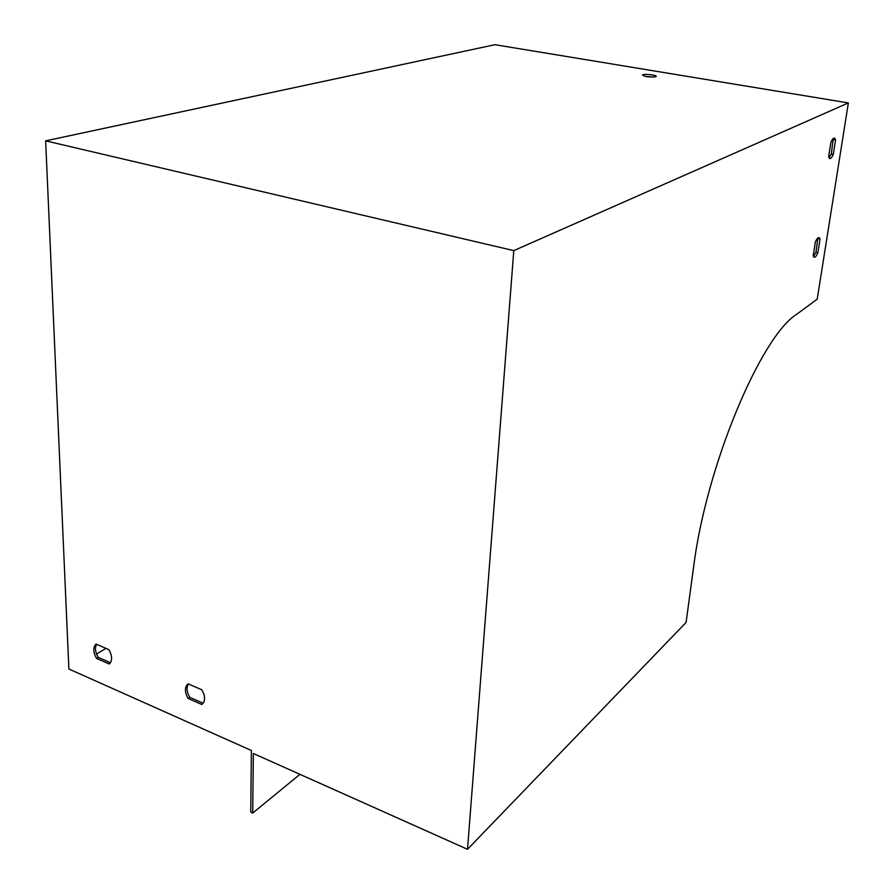<?xml version="1.0" encoding="UTF-8"?>
<svg xmlns="http://www.w3.org/2000/svg" width="894" height="894" viewBox="0 0 894 894"><rect width="100%" height="100%" fill="white"/><g stroke="black" fill="none" stroke-linecap="round" stroke-linejoin="round"><path stroke-width="1.34" d="M105.961 648.385L96.563 654.062M68.883 669.003L45.639 140.85L494.963 44.7L848.361 102.933L513.793 250.622L467.517 849.3L253.337 753.486L252.711 813.037L250.767 812.121L251.382 750.502L68.883 669.003M188.075 683.832L201.776 689.755C204.715 694.66 205.318 698.952 203.575 702.606L201.854 704.494L188.209 698.527C185.259 693.588 184.678 689.274 186.466 685.609L188.075 683.832M96.06 644.105L108.8 649.614C111.817 654.721 112.376 659.079 110.476 662.678L109.269 663.996L96.574 658.442C93.546 653.313 93.01 648.932 94.954 645.323L96.06 644.105M45.639 140.85L513.793 250.622M655.537 76.783L656.04 76.549C658.04 75.197 643.926 73.52 642.551 74.94C644.473 76.66 648.798 77.275 655.537 76.783M467.517 849.3L686.089 622.436L693.61 566.964C706.048 466.634 760.693 336.725 796.554 314.375L817.205 299.166L848.361 102.933M188.444 683.999L188.12 684.502C186.321 688.168 186.902 692.47 189.852 697.398L203.173 703.22M94.954 645.323L96.597 644.339C94.719 647.96 95.267 652.318 98.273 657.414L110.443 662.722M645.233 76.37L653.134 77.074M817.854 252.79C816.401 256.153 815.116 257.628 813.998 257.226L813.194 255.874L815.35 242.039C816.803 238.687 818.077 237.223 819.195 237.636L820.01 239.044L817.854 252.79L815.943 252.387L813.406 256.5M833.297 154.405C831.901 157.601 830.66 158.976 829.554 158.529L828.637 156.808L830.906 142.235C832.303 139.062 833.543 137.698 834.638 138.157L835.566 139.933L833.297 154.405L831.319 154.047L828.973 157.836M817.854 237.96L815.943 252.387M833.23 138.481L831.319 154.047M835.566 139.933L833.588 139.587M96.574 658.442L98.273 657.414M299.959 774.338L252.711 813.037M820.01 239.044L818.088 238.642M188.209 698.527L189.852 697.398M834.638 138.157L834.057 138.045M186.466 685.609L188.12 684.502"/></g></svg>
